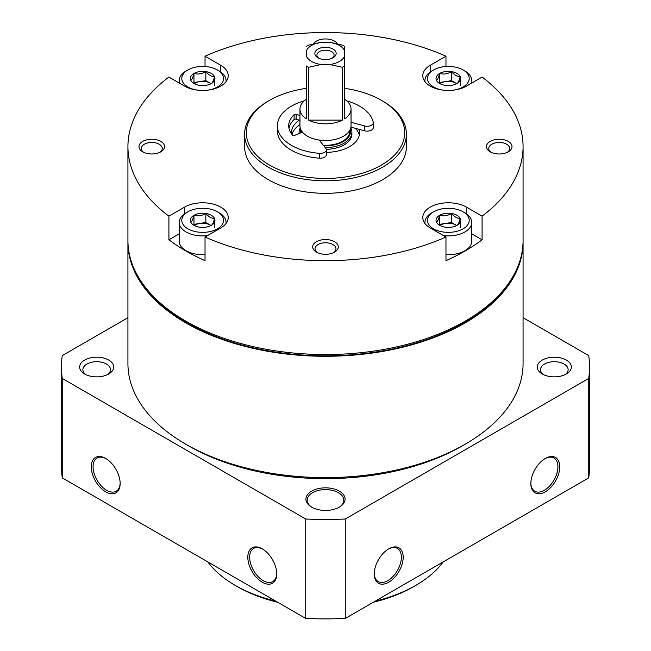 <?xml version="1.0" encoding="UTF-8"?>
<svg xmlns="http://www.w3.org/2000/svg" width="651" height="651" viewBox="0 0 651 651"><rect width="100%" height="100%" fill="white"/><g stroke="black" fill="none" stroke-linecap="round" stroke-linejoin="round"><path stroke-width="0.98" d="M359.051 129.321A34.064 19.668 180 0 1 359.564 132.706A34.064 19.668 180 0 1 326.379 152.367M291.493 133.862A34.064 19.668 180 0 1 291.436 132.706A34.064 19.668 180 0 1 299.289 120.15M193.965 215.302A12.288 7.096 180 0 1 205.838 213.463C201.908 215.823 197.953 216.433 193.965 215.302C192.916 219.322 191.85 221.609 190.784 222.154A12.288 7.096 180 0 1 193.965 215.302L193.965 224.343L205.838 222.504L211.046 225.506M214.529 218.484C211.64 218.565 208.743 216.889 205.838 213.463A12.288 7.096 180 0 1 214.529 218.484A12.288 7.096 180 0 1 211.347 225.336C212.405 224.815 213.463 222.536 214.529 218.484L214.529 227.525M211.347 225.336A12.288 7.096 180 0 1 199.475 227.175A12.288 7.096 180 0 1 193.965 225.336A12.288 7.096 180 0 1 190.784 222.154M439.653 73.457A12.288 7.096 180 0 1 451.525 71.618C447.587 73.978 443.632 74.588 439.653 73.457C438.595 77.477 437.537 79.764 436.471 80.309A12.288 7.096 180 0 1 439.653 73.457L439.653 82.498L451.525 80.659L456.725 83.662M460.216 76.639C457.327 76.72 454.431 75.044 451.525 71.618A12.288 7.096 180 0 1 460.216 76.639A12.288 7.096 180 0 1 457.035 83.491C458.084 82.978 459.15 80.691 460.216 76.639L460.216 85.68M457.035 83.491A12.288 7.096 180 0 1 445.162 85.33A12.288 7.096 180 0 1 439.653 83.491A12.288 7.096 180 0 1 436.471 80.309M193.965 73.457A12.288 7.096 180 0 1 205.838 71.618C201.908 73.978 197.953 74.588 193.965 73.457C192.916 77.477 191.85 79.764 190.784 80.309A12.288 7.096 180 0 1 193.965 73.457L193.965 82.498L205.838 80.659L211.046 83.662M214.529 76.639C211.64 76.72 208.743 75.044 205.838 71.618A12.288 7.096 180 0 1 214.529 76.639A12.288 7.096 180 0 1 211.347 83.491C212.405 82.978 213.463 80.691 214.529 76.639L214.529 85.68M211.347 83.491A12.288 7.096 180 0 1 199.475 85.33A12.288 7.096 180 0 1 193.965 83.491A12.288 7.096 180 0 1 190.784 80.309M439.653 215.302A12.288 7.096 180 0 1 451.525 213.463C447.587 215.823 443.632 216.433 439.653 215.302C438.595 219.322 437.537 221.609 436.471 222.154A12.288 7.096 180 0 1 439.653 215.302L439.653 224.343L451.525 222.504L456.725 225.506M460.216 218.484C457.327 218.565 454.431 216.889 451.525 213.463A12.288 7.096 180 0 1 460.216 218.484A12.288 7.096 180 0 1 457.035 225.336C458.084 224.815 459.15 222.536 460.216 218.484L460.216 227.525M457.035 225.336A12.288 7.096 180 0 1 445.162 227.175A12.288 7.096 180 0 1 439.653 225.336A12.288 7.096 180 0 1 436.471 222.154M184.591 213.797L184.591 207.108L168.91 216.165A197.57 114.063 180 0 1 127.93 146.613L127.93 240.488A197.57 114.063 0 0 0 185.795 321.138A197.57 114.063 0 0 0 401.106 345.868A197.57 114.063 0 0 0 523.07 240.488L523.07 146.613A197.57 114.063 180 0 1 482.09 216.165L482.09 239.804A197.57 114.063 180 0 1 445.968 260.669L445.968 237.021A197.57 114.063 180 0 1 205.032 237.021L205.032 260.669A197.57 114.063 180 0 1 168.91 239.804L179.237 233.839M430.278 71.96L430.278 65.263A25.544 14.753 180 0 0 422.792 75.695A25.544 14.753 180 0 0 438.562 89.317A25.544 14.753 180 0 0 466.409 86.119L482.09 77.062A197.57 114.063 180 0 1 523.07 146.613M168.91 216.165L168.91 239.804M127.93 146.613A197.57 114.063 180 0 1 168.91 77.062L184.591 86.119A25.544 14.753 180 0 0 212.438 89.317A25.544 14.753 180 0 0 228.208 75.695A25.544 14.753 180 0 0 220.722 65.263L205.032 56.206L205.032 66.508M205.032 56.206A197.57 114.063 180 0 1 445.968 56.206L445.968 66.508M466.409 213.797L466.409 207.108A25.544 14.753 180 0 0 438.562 203.909A25.544 14.753 180 0 0 422.792 217.54A25.544 14.753 180 0 0 430.278 227.964L445.968 237.021M466.409 207.108L482.09 216.165M430.278 65.263L445.968 56.206M184.591 207.108A25.544 14.753 180 0 1 212.438 203.909A25.544 14.753 180 0 1 228.208 217.54A25.544 14.753 180 0 1 220.722 227.964L205.032 237.021M508.26 141.397A12.776 7.373 180 0 1 508.26 151.829A12.776 7.373 180 0 1 490.195 151.829A12.776 7.373 180 0 1 490.195 141.397A12.776 7.373 180 0 1 508.26 141.397M160.805 141.397A12.776 7.373 180 0 1 160.805 151.829A12.776 7.373 180 0 1 142.74 151.829A12.776 7.373 180 0 1 142.74 141.397A12.776 7.373 180 0 1 160.805 141.397M313.513 43.772A12.776 7.373 180 0 1 334.533 41.103A12.776 7.373 180 0 1 337.487 43.772M334.533 241.7A12.776 7.373 180 0 1 334.533 252.132A12.776 7.373 180 0 1 316.467 252.132A12.776 7.373 180 0 1 316.467 241.7A12.776 7.373 180 0 1 334.533 241.7M344.664 88.341A79.194 45.725 180 0 1 381.502 100.376L382.707 101.076A80.903 46.709 180 0 1 406.403 134.098L406.403 146.613A80.903 46.709 180 0 1 325.5 193.323A80.903 46.709 180 0 1 244.597 146.613L244.597 134.098A80.903 46.709 180 0 1 268.293 101.076L269.498 100.376A79.194 45.725 180 0 1 306.336 88.341M276.716 573.352A19.164 11.059 60 0 1 272.753 581.62A19.164 11.059 60 0 1 253.597 570.553A19.164 11.059 60 0 1 253.597 548.427A19.164 11.059 60 0 1 262.735 549.127M106.17 458.743A19.164 11.059 -120 0 0 97.032 458.035A19.164 11.059 -120 0 0 94.094 473.391A19.164 11.059 -120 0 0 106.618 490.276A19.164 11.059 -120 0 0 116.195 491.228A19.164 11.059 -120 0 0 120.158 482.961M105.714 491.839A20.441 11.799 -120 0 0 120.158 483.498A20.441 11.799 -120 0 0 105.714 458.467A20.441 11.799 -120 0 0 91.262 466.808A20.441 11.799 -120 0 0 105.714 491.839M262.272 548.858L262.272 548.858A20.441 11.799 60 0 1 276.724 573.889A20.441 11.799 60 0 1 262.272 582.23A20.441 11.799 60 0 1 247.819 557.199A20.441 11.799 60 0 1 262.272 548.858L262.272 548.858M523.07 317.696L588.748 355.617A263.989 152.415 180 0 1 589.489 367.034A263.989 152.415 180 0 1 588.748 378.443L345.266 519.018A263.989 152.415 180 0 1 305.734 519.018L305.734 618.45L62.252 477.875A263.989 152.415 180 0 1 61.511 466.466L61.511 367.034A263.989 152.415 180 0 1 62.252 355.617L127.93 317.696M305.734 519.018L62.252 378.443L62.252 477.875M62.252 378.443A263.989 152.415 180 0 1 61.511 367.034M589.489 367.034L589.489 466.466A263.989 152.415 180 0 1 588.748 477.875L345.266 618.45A263.989 152.415 180 0 1 305.734 618.45M588.748 378.443L588.748 477.875M559.738 466.808A20.441 11.799 -60 0 1 545.286 491.839A20.441 11.799 -60 0 1 530.842 483.498A20.441 11.799 -60 0 1 545.286 458.467A20.441 11.799 -60 0 1 559.738 466.808M374.276 573.889A20.441 11.799 120 0 0 388.728 582.23A20.441 11.799 120 0 0 403.181 557.199A20.441 11.799 120 0 0 388.728 548.858A20.441 11.799 120 0 0 374.276 573.889M345.266 519.018L345.266 618.45M339.35 491.147A19.587 11.311 180 0 1 339.35 507.137A19.587 11.311 180 0 1 311.65 507.137A19.587 11.311 180 0 1 311.65 491.147A19.587 11.311 180 0 1 339.35 491.147M108.725 360.076A17.032 9.83 180 0 1 108.725 373.983A17.032 9.83 180 0 1 84.638 373.983A17.032 9.83 180 0 1 84.638 360.076A17.032 9.83 180 0 1 108.725 360.076M566.362 360.076A17.032 9.83 180 0 1 566.362 373.983A17.032 9.83 180 0 1 542.275 373.983A17.032 9.83 180 0 1 542.283 360.076A17.032 9.83 180 0 1 566.362 360.076M523.062 241.35A197.57 114.063 180 0 1 523.07 242.221L523.07 363.559A197.57 114.063 180 0 1 465.205 444.21L462.194 445.951A193.314 111.606 180 0 1 188.806 445.951L185.795 444.21A197.57 114.063 180 0 1 127.93 363.559L127.93 242.221A197.57 114.063 180 0 1 127.938 241.35M374.284 573.352A19.164 11.059 120 0 0 378.247 581.62A19.164 11.059 120 0 0 397.403 570.553A19.164 11.059 120 0 0 397.403 548.427A19.164 11.059 120 0 0 388.265 549.127M544.83 458.743A19.164 11.059 -60 0 1 553.968 458.035A19.164 11.059 -60 0 1 557.931 466.808A19.164 11.059 -60 0 1 549.574 486.094A19.164 11.059 -60 0 1 534.805 491.228A19.164 11.059 -60 0 1 530.842 482.961M85.899 374.642A13.801 7.967 180 0 1 82.872 369.67A13.801 7.967 180 0 1 91.392 362.306A13.801 7.967 180 0 1 106.439 364.031A13.801 7.967 180 0 1 110.483 369.67A13.801 7.967 180 0 1 107.464 374.642M312.114 507.398A18.309 10.571 180 0 1 307.191 500.188A18.309 10.571 180 0 1 318.494 490.415A18.309 10.571 180 0 1 338.447 492.709A18.309 10.571 180 0 1 343.809 500.188A18.309 10.571 180 0 1 338.886 507.398M543.536 374.642A13.801 7.967 180 0 1 540.517 369.67A13.801 7.967 180 0 1 549.037 362.306A13.801 7.967 180 0 1 564.083 364.031A13.801 7.967 180 0 1 568.128 369.67A13.801 7.967 180 0 1 565.101 374.642M465.205 444.21A197.57 114.063 180 0 1 185.795 444.21M523.07 242.221A197.57 114.063 180 0 1 325.5 356.284A197.57 114.063 180 0 1 127.93 242.221M514.591 273.542A196.716 113.575 180 0 1 325.5 355.796A196.716 113.575 180 0 1 136.409 273.542M382.707 101.076L381.502 100.376A79.194 45.725 180 0 1 381.502 165.045A79.194 45.725 180 0 1 269.498 165.045A79.194 45.725 180 0 1 269.498 100.376M406.403 134.098A80.903 46.709 180 0 1 325.5 180.807A80.903 46.709 180 0 1 244.597 134.098M317.363 252.596A10.473 6.046 180 0 1 315.027 248.796A10.473 6.046 180 0 1 321.496 243.214A10.473 6.046 180 0 1 332.905 244.524A10.473 6.046 180 0 1 335.973 248.796A10.473 6.046 180 0 1 333.637 252.596M322.66 42.38A10.473 6.046 180 0 1 328.34 42.38M143.635 152.301A10.473 6.046 180 0 1 141.308 148.493A10.473 6.046 180 0 1 147.769 142.911A10.473 6.046 180 0 1 159.178 144.221A10.473 6.046 180 0 1 162.245 148.493A10.473 6.046 180 0 1 159.91 152.301M491.09 152.301A10.473 6.046 180 0 1 488.755 148.493A10.473 6.046 180 0 1 495.216 142.911A10.473 6.046 180 0 1 506.624 144.221A10.473 6.046 180 0 1 509.692 148.493A10.473 6.046 180 0 1 507.365 152.301M464.904 212.844L463.097 211.803A20.865 12.043 180 0 1 463.097 228.835A20.865 12.043 180 0 1 433.59 228.835A20.865 12.043 180 0 1 433.59 211.803A20.865 12.043 180 0 1 463.097 211.803L464.904 212.844A23.42 13.525 180 0 1 471.763 222.406L471.763 241.179A23.42 13.525 180 0 1 445.968 254.631M471.763 233.839L482.09 239.804M205.032 254.631A23.42 13.525 180 0 1 179.237 241.179L179.237 222.406A23.42 13.525 180 0 1 186.096 212.844L187.903 211.803A20.865 12.043 180 0 1 217.41 211.803L217.41 211.803A20.865 12.043 180 0 1 217.41 228.835A20.865 12.043 180 0 1 187.903 228.835A20.865 12.043 180 0 1 187.903 211.803M471.763 222.406A23.42 13.525 180 0 1 443.567 235.638M425.005 223.537A23.42 13.525 180 0 1 424.924 222.406A23.42 13.525 180 0 1 431.784 212.844L433.59 211.803M197.261 90.107A20.865 12.043 180 0 1 182.508 81.595A20.865 12.043 180 0 1 187.903 69.958A20.865 12.043 180 0 1 217.41 69.958L217.41 69.958A20.865 12.043 180 0 1 222.813 81.595A20.865 12.043 180 0 1 208.06 90.107M219.216 71L217.41 69.958L219.216 71A23.42 13.525 180 0 1 226.076 80.561A23.42 13.525 180 0 1 225.995 81.701M179.733 83.312A23.42 13.525 180 0 1 179.237 80.561A23.42 13.525 180 0 1 186.096 71L187.903 69.958M219.216 212.844L217.41 211.803L219.216 212.844A23.42 13.525 180 0 1 226.076 222.406A23.42 13.525 180 0 1 225.995 223.537M207.433 235.638A23.42 13.525 180 0 1 179.237 222.406M442.94 90.107A20.865 12.043 180 0 1 428.187 81.595A20.865 12.043 180 0 1 433.59 69.958A20.865 12.043 180 0 1 463.097 69.958L463.097 69.958A20.865 12.043 180 0 1 468.492 81.595A20.865 12.043 180 0 1 453.739 90.107M464.904 71L463.097 69.958L464.904 71A23.42 13.525 180 0 1 471.763 80.561A23.42 13.525 180 0 1 471.267 83.312M425.005 81.701A23.42 13.525 180 0 1 424.924 80.561A23.42 13.525 180 0 1 431.784 71L433.59 69.958M440.035 225.515A10.644 6.144 180 0 1 445.585 223.423A10.644 6.144 180 0 1 455.871 225.01A10.644 6.144 180 0 1 456.677 225.531M439.344 224.994L439.653 224.343M451.525 222.504L451.525 213.463M194.356 83.67A10.644 6.144 180 0 1 199.906 81.578A10.644 6.144 180 0 1 210.183 83.165A10.644 6.144 180 0 1 210.989 83.694M193.664 83.149L193.965 82.498M205.838 80.659L205.838 71.618M440.035 83.67A10.644 6.144 180 0 1 445.585 81.578A10.644 6.144 180 0 1 455.871 83.165A10.644 6.144 180 0 1 456.677 83.694M439.344 83.149L439.653 82.498M451.525 80.659L451.525 71.618M194.356 225.515A10.644 6.144 180 0 1 199.906 223.423A10.644 6.144 180 0 1 210.183 225.01A10.644 6.144 180 0 1 210.989 225.531M193.664 224.994L193.965 224.343M205.838 222.504L205.838 213.463M301.226 130.363L301.226 131.315A24.274 14.013 0 0 0 301.332 132.584M323.36 145.279A24.274 14.013 0 0 0 349.774 131.315L349.774 130.363M342.402 67.289L342.402 120.134A25.544 14.753 180 0 1 308.598 120.134L308.598 67.289A25.544 14.753 0 0 1 306.336 65.979L306.336 118.824A25.544 14.753 180 0 1 299.956 109.067L299.956 125.757A25.544 14.753 0 0 0 302.446 132.112A25.544 14.753 0 0 0 319.128 140.038A25.544 14.753 0 0 0 351.044 125.757L351.044 109.067A25.544 14.753 180 0 1 344.664 118.824L344.664 50.933A19.644 11.344 0 0 0 329.845 42.38L321.155 42.38A19.644 11.344 0 0 0 306.336 50.933L306.336 55.953A19.644 11.344 0 0 0 321.155 64.506L329.845 64.506A19.644 11.344 0 0 0 344.664 55.953L344.664 65.979A25.544 14.753 0 0 1 342.402 67.289L329.845 64.506M321.155 42.38L308.598 45.163A25.544 14.753 0 0 0 306.336 46.465M344.664 46.465L344.664 50.933L344.664 46.465A25.544 14.753 0 0 0 342.402 45.163L329.845 42.38M207.848 561.935A127.734 73.75 0 0 0 235.174 585.363L237.582 586.754A124.333 71.781 0 0 0 277.692 602.256M373.308 602.256A124.333 71.781 0 0 0 413.418 586.754L415.826 585.363A127.734 73.75 0 0 0 443.152 561.935M235.174 585.363A127.734 73.75 0 0 0 275.755 601.142M375.245 601.142A127.734 73.75 0 0 0 415.826 585.363M299.956 124.707A34.064 19.668 0 0 0 291.917 134.423M359.287 135.213A34.064 19.668 0 0 0 355.454 128.345M326.33 149.331A26.398 15.242 0 0 0 351.898 134.098L351.898 132.365A26.398 15.242 0 0 0 350.767 127.946M300.233 127.946A26.398 15.242 0 0 0 299.102 132.365A26.398 15.242 0 0 0 299.175 133.488M325.24 147.598A26.398 15.242 0 0 0 351.898 132.365M300.648 129.183A25.12 14.501 0 0 0 300.534 132.918M323.775 145.791A25.12 14.501 0 0 0 350.352 129.183M299.956 109.067A25.544 14.753 180 0 1 306.336 99.31M344.664 99.31A25.544 14.753 180 0 1 351.044 109.067M308.598 67.289L321.155 64.506M317.973 49.094A10.644 6.144 0 0 0 317.973 57.784A10.644 6.144 0 0 0 333.027 57.784A10.644 6.144 0 0 0 333.027 49.094A10.644 6.144 0 0 0 317.973 49.094M332.213 58.208A8.569 4.948 0 0 0 334.069 55.132A8.569 4.948 0 0 0 328.779 50.566A8.569 4.948 0 0 0 319.438 51.632A8.569 4.948 0 0 0 316.931 55.132A8.569 4.948 0 0 0 318.787 58.208M342.402 120.134L308.598 120.134M346.666 100.807A48.117 27.781 180 0 1 373.235 122.282A6.128 3.54 180 0 1 373.283 122.722L373.283 127.596A6.128 3.54 180 0 1 364.56 130.802L350.938 127.132M373.283 122.722A6.128 3.54 180 0 1 364.56 125.936L351.044 122.298M299.956 120.337L296.124 119.214L296.124 114.348L299.956 115.471M288.954 128.19A36.79 21.239 180 0 1 294.114 119.54L294.114 114.674A36.79 21.239 180 0 0 288.71 125.757A36.79 21.239 180 0 0 292.413 135.034A1.53 0.887 180 0 0 294.691 135.367L302.446 132.112M319.128 140.038L325.809 148.306A6.128 3.54 180 0 1 326.379 149.803A6.128 3.54 180 0 1 319.486 153.319A48.117 27.781 180 0 1 277.383 125.757A48.117 27.781 180 0 1 304.334 100.807M326.379 149.803L326.379 154.669A6.128 3.54 180 0 1 319.486 158.185A48.117 27.781 180 0 1 277.383 130.623L277.383 125.757M294.114 119.54A1.53 0.887 180 0 1 296.124 119.214M294.114 114.674A1.53 0.887 180 0 1 296.124 114.348M220.722 71.96L220.722 65.263M364.56 130.802L364.56 125.936M319.486 158.185L319.486 153.319M424.924 222.406L424.924 223.431M179.237 80.561L179.237 83.035M226.076 80.561L226.076 81.587M226.076 222.406L226.076 223.431M424.924 80.561L424.924 81.587M471.763 80.561L471.763 83.035M299.102 133.52L299.102 132.365"/></g></svg>
